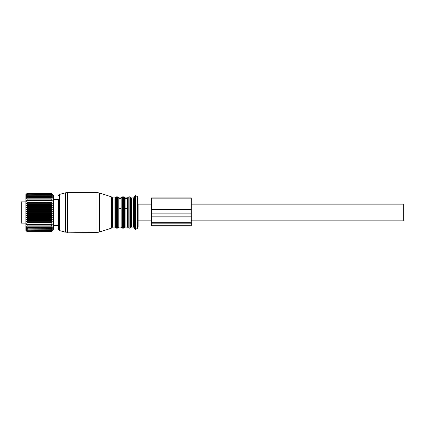 <?xml version="1.0" encoding="UTF-8"?>
<svg xmlns="http://www.w3.org/2000/svg" width="425" height="425" viewBox="0 0 425 425"><rect width="100%" height="100%" fill="white"/><g stroke="black" fill="none" stroke-linecap="round" stroke-linejoin="round"><path stroke-width="0.64" d="M25.898 201.875L21.25 201.875L21.25 223.125L25.898 223.125M51.398 193.125L52.264 194.034L51.398 193.263L52.264 194.315L51.398 193.651L52.264 194.82L51.398 194.262L52.264 195.532L51.398 195.096L52.264 196.456L51.398 196.148L52.264 197.572L51.398 197.391L52.264 198.868L51.398 198.82L52.264 200.334L51.398 200.414L52.264 201.944L51.398 202.157L52.264 203.681L51.398 204.021L52.264 205.53L51.398 205.992L52.264 207.458L51.398 208.043L52.264 209.451L51.398 210.147L52.264 211.48L51.398 212.277L52.264 213.52L51.398 214.413L51.398 214.853L52.264 215.549L51.398 216.522L51.398 216.957L52.264 217.542L51.398 218.583L51.398 219.008L52.264 219.47L51.398 220.575L51.398 220.979L52.264 221.319L51.398 222.461L51.398 222.843L52.264 223.056L51.398 224.235L51.398 224.586L52.264 224.666L51.398 225.861L51.398 226.18L52.264 226.132L51.398 227.327L51.398 227.609L52.264 227.428L51.398 228.607L52.264 228.544L51.398 229.702L52.264 229.468L51.398 230.738L52.264 230.18L51.398 231.349L52.264 230.685L51.398 231.737L52.264 230.966L51.398 231.891L53.523 229.766L53.523 195.234L51.398 193.109L27.359 193.109L51.398 193.109M51.398 193.263L27.359 193.263L51.398 193.327M51.398 193.651L27.359 193.651L51.398 193.758M51.398 194.262L27.359 194.262L51.398 194.422M51.398 195.298L27.359 195.298L51.398 195.096M51.398 196.393L27.359 196.393L51.398 196.148M51.398 197.673L27.359 197.673L27.359 197.391L51.398 197.391M51.398 198.82L27.359 198.82L27.359 199.139L51.398 199.139M51.398 200.414L27.359 200.414L27.359 200.765L51.398 200.765M51.398 202.539L27.359 202.539L27.359 202.157L51.398 202.157M51.398 205.992L27.359 205.992L27.359 206.417L51.398 206.417M51.398 208.043L27.359 208.043L27.359 208.478L51.398 208.478M51.398 210.587L27.359 210.587L27.359 210.147L51.398 210.147M51.398 212.723L27.359 212.723L27.359 212.277L51.398 212.277M51.398 214.853L27.359 214.853L27.359 214.413L51.398 214.413M51.398 216.957L27.359 216.957L27.359 216.522L51.398 216.522M51.398 219.008L27.359 219.008L27.359 218.583L51.398 218.583M51.398 220.979L27.359 220.979L27.359 220.575L51.398 220.575M51.398 222.843L27.359 222.843L27.359 222.461L51.398 222.461M51.398 224.586L27.359 224.586L27.359 224.235L51.398 224.235M51.398 226.18L27.359 226.18L27.359 225.861L51.398 225.861M51.398 227.609L27.359 227.609L27.359 227.327L51.398 227.327M51.398 228.852L27.359 228.852L51.398 228.607M51.398 229.904L27.359 229.904L51.398 229.702M51.398 230.738L27.359 230.738L51.398 230.578M51.398 231.242L27.359 231.242L51.398 231.349M51.398 231.673L27.359 231.673L51.398 231.737M51.398 231.875L27.359 231.875L51.398 231.891M51.398 204.425L27.359 204.425L27.359 204.021L51.398 204.021M27.359 193.109L25.898 194.57L25.898 230.43L27.359 231.891M52.264 203.681L26.499 203.681L27.359 202.539M52.264 201.944L27.359 202.157M26.499 201.944L27.359 200.765M52.264 200.334L27.359 200.414M26.499 200.334L27.359 199.139M27.359 197.673L26.499 198.868L27.359 198.82M27.359 196.393L26.499 197.572L27.359 197.391M27.359 195.298L26.499 196.456L27.359 196.148M27.359 194.422L26.499 195.532L27.359 195.096M27.359 193.758L26.499 194.82L27.359 194.262M27.359 193.327L26.499 194.315L27.359 193.651M27.359 193.125L26.499 194.034L27.359 193.263M27.359 231.737L26.499 230.966L27.359 231.875M27.359 231.349L26.499 230.685L27.359 231.673M27.359 230.738L26.499 230.18L27.359 231.242M27.359 229.904L26.499 229.468L27.359 230.578M27.359 228.852L26.499 228.544L27.359 229.702M27.359 227.609L26.499 227.428L27.359 228.607M27.359 226.18L26.499 226.132L27.359 227.327M52.264 224.666L26.499 224.666L27.359 225.861M26.499 224.666L27.359 224.586M52.264 223.056L26.499 223.056L27.359 224.235M26.499 223.056L27.359 222.843M52.264 221.319L26.499 221.319L27.359 222.461M26.499 221.319L27.359 220.979M52.264 219.47L26.499 219.47L27.359 220.575M26.499 219.47L27.359 219.008M52.264 217.542L26.499 217.542L27.359 218.583M26.499 217.542L27.359 216.957M52.264 215.549L26.499 215.549L27.359 216.522M26.499 215.549L27.359 214.853M52.264 213.52L26.499 213.52L27.359 214.413M26.499 213.52L27.359 212.723M52.264 211.48L26.499 211.48L27.359 212.277M26.499 211.48L27.359 210.587M52.264 209.451L26.499 209.451L27.359 210.147M26.499 209.451L27.359 208.478M52.264 207.458L26.499 207.458L27.359 208.043M26.499 207.458L27.359 206.417M52.264 205.53L26.499 205.53L27.359 205.992M26.499 205.53L27.359 204.425M26.499 203.681L27.359 204.021M53.523 199.617L58.438 199.617L58.438 229.266L58.438 225.383L53.523 225.383M111.865 197.338L111.355 196.828L111.355 228.172L111.865 227.662L111.865 197.338L112.625 197.891L114.883 197.891L115.632 197.359L115.632 227.641L116.386 228.172L116.386 196.828L117.364 196.828L117.364 228.172L118.118 227.641L118.118 197.359L118.867 197.891L118.867 208.718L121.125 208.718L121.125 227.109L121.874 227.641L121.874 197.359L121.125 197.891L121.125 208.718M118.867 198.39L121.125 198.39M121.874 227.641L122.628 228.172L122.628 196.828L123.606 196.828L123.606 228.172L124.36 227.641L124.36 197.359L125.109 197.891L125.109 208.718L127.367 208.718L127.367 227.109L128.116 227.641L128.116 197.359L127.367 197.891L127.367 208.718M125.109 198.39L127.367 198.39M134.406 228.05L134.406 228.703L135.602 229.394L135.602 195.606L134.406 196.297L134.406 228.05M134.406 196.95L134.406 196.297M151.406 204.133L138.125 204.133L138.125 227.168L138.125 220.867L151.406 220.867M191.25 204.133L403.75 204.133L403.75 220.867L191.25 220.867M151.406 198.836L191.25 198.836L191.25 197.901L151.406 197.901L151.406 225.76L191.25 225.76L191.25 222.312L151.406 222.312M191.25 198.836L191.25 222.312M67.453 192.578L97.012 192.578L97.012 232.422L65.392 232.151L65.392 192.849L67.453 192.578L67.453 232.422M65.392 192.849L59.42 194.448L59.42 230.552L65.392 232.151M111.355 196.828L99.477 192.966L99.477 232.034L97.012 232.422M112.625 197.891L112.625 227.109L114.883 227.109L115.632 227.641M114.883 197.891L114.883 227.109M118.867 208.718L118.867 227.109L121.125 227.109M125.109 208.718L125.109 227.109L127.367 227.109M128.116 197.359L128.871 196.828L128.871 228.172L128.116 227.641M128.871 196.828L129.848 196.828L129.848 228.172L128.871 228.172M129.848 196.828L130.602 197.359L130.602 227.641L129.848 228.172M130.602 197.359L131.352 197.891L131.352 227.109L133.609 227.109L134.406 227.906M131.352 197.891L133.609 197.891L133.609 227.109M135.602 229.394L137.461 228.321L137.461 196.679L135.602 195.606M151.406 223.816L191.25 223.816M151.406 216.83L191.25 216.83M151.406 213.86L191.25 213.86M151.406 209.355L191.25 209.355M59.42 230.552L58.438 229.266M99.477 192.966L97.012 192.578M111.355 228.172L99.477 232.034M59.42 194.448L58.438 195.734M111.865 227.662L112.625 227.109M116.386 196.828L115.632 197.359M116.386 228.172L117.364 228.172M118.118 197.359L117.364 196.828M118.118 227.641L118.867 227.109M118.867 197.891L121.125 197.891M122.628 196.828L121.874 197.359M122.628 228.172L123.606 228.172M124.36 197.359L123.606 196.828M124.36 227.641L125.109 227.109M125.109 197.891L127.367 197.891M130.602 227.641L131.352 227.109M133.609 197.891L134.406 197.094M137.461 196.679L138.125 197.832M137.461 228.321L138.125 227.168"/></g></svg>
